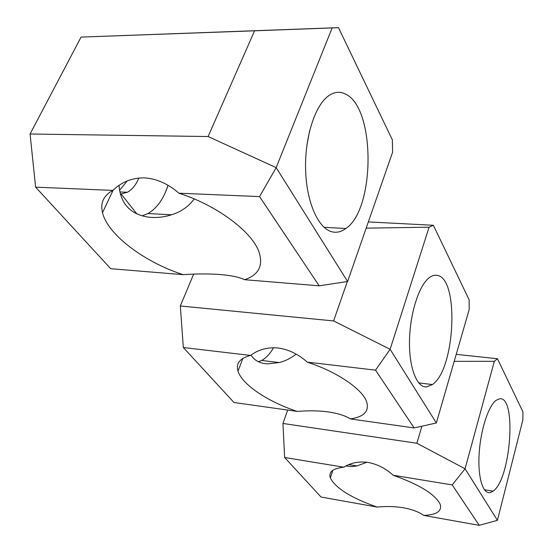 <?xml version="1.0" encoding="UTF-8"?>
<svg xmlns="http://www.w3.org/2000/svg" width="553" height="553" viewBox="0 0 553 553"><rect width="100%" height="100%" fill="white"/><g stroke="black" fill="none" stroke-linecap="round" stroke-linejoin="round"><path stroke-width="0.83" d="M193.661 274.115L180.313 305.982L333.604 320.934L347.312 281.56M333.604 320.934L390.121 349.296L429.093 227.193L366.176 228.154M429.093 227.193L433.358 225.278L469.138 299.795L469.179 309.604L436.345 422.976L414.128 427.932L350.429 418.939C345.3 415.676 337.918 413.333 328.282 411.916C318.466 410.637 308.139 410.478 297.3 411.432L233.96 402.487L183.333 347.526L180.313 305.982M436.345 422.976L390.121 349.296L375.528 370.157L414.128 427.932M375.528 370.157L307.254 362.118C298.267 354.114 288.514 349.399 278 347.975C267.534 347.077 258.396 349.565 250.571 355.441L183.333 347.526M297.3 411.432C268.26 401.948 242.014 384.584 238.004 371.16C235.709 363.445 239.905 358.206 250.571 355.441M307.254 362.118C336.563 371.616 361.918 388.78 366.466 401.319C369.632 410.934 364.289 416.81 350.429 418.939M433.358 225.278L368.346 221.926M258.479 361.766L261.68 360.466L279.237 362.561L267.617 363.86C260.034 363.508 254.504 360.591 251.021 355.116M279.244 362.561C285.313 361.033 290.954 358.22 296.152 354.127M437.147 275.373C459.522 278.159 455.223 369.508 432.432 384.556L426.487 386.941C416.651 387.577 408.833 367.247 409.51 340.012C410.098 312.811 419.174 285.009 429.384 277.585C432.045 275.608 434.637 274.869 437.147 275.373M261.68 360.466C266.104 358.04 270.058 353.796 273.548 347.726M287.691 410.077L282.942 423.46L416.858 443.25L421.891 426.197M416.858 443.25L465.08 468.778L494.334 361.309L454.2 361.344M494.334 361.309L497.444 358.745L522.924 411.819L522.855 419.941L497.424 520.332L479.223 525.35L423.757 515.424C418.87 511.947 412.185 509.417 403.711 507.834C395.098 506.396 386.229 506.147 377.111 507.073L321.058 497.043L284.636 457.504L282.942 423.46M497.424 520.332L465.08 468.778L452.202 484.912L479.223 525.35M452.202 484.912L393.238 475.269C385.572 468.363 377.16 464.085 368.001 462.426C358.876 461.188 350.816 462.778 343.821 467.188L284.636 457.504M377.111 507.073C351.259 497.963 335.671 488.251 330.341 477.937C328.427 471.979 332.92 468.391 343.821 467.188M393.238 475.269C419.105 484.463 434.706 494.016 440.043 503.935C442.372 510.972 436.946 514.802 423.757 515.424M497.444 358.745L456.225 354.342M348.832 464.617L356.968 465.937L351.86 466.614L345.915 465.992M356.968 465.937L366.874 462.26M499.642 398.789C516.958 395.837 510.896 479.375 493.082 491.168L490.649 492.474C483.149 495.011 477.702 478.034 479.112 454.213C480.439 430.441 488.334 405.95 496.103 400.296L499.642 398.789M30.076 134.013L208.101 136.536L254.574 30.809L81.056 37.092L30.076 134.013L35.606 187.149L110.738 268.717L183.161 274.661C145.031 262.481 107.704 234.873 102.512 212.642C100.169 202.875 103.611 195.465 112.847 190.412L35.606 187.149M208.101 136.536L276.161 167.628L332.159 27.92L254.574 30.809M332.159 27.92L338.477 27.65L392.347 139.847L392.609 152.199L347.609 281.512L319.178 285.825L244.62 279.707C239.484 277.212 231.354 275.491 220.246 274.537C208.875 273.694 196.515 273.735 183.161 274.661M347.609 281.512L276.161 167.628L259.564 196.605L319.178 285.825M259.564 196.605L178.882 193.197C168.05 183.72 156.499 178.612 144.222 177.866C132.049 177.81 121.591 181.992 112.847 190.412M178.882 193.197C217.253 205.343 252.576 232.198 259.108 252.32C263.346 265.882 258.514 275.014 244.62 279.707M338.477 27.65L81.056 37.092M306.874 145.342L309.715 130.342M142.197 215.864L147.969 213.548L171.478 214.792C163.335 217.398 155.227 218.117 147.167 216.949C129.907 213.859 120.526 203.352 119.026 185.421M171.478 214.792C180.949 211.91 188.518 206.615 194.186 198.914M345.293 93.982C375.75 107.427 375.314 209.207 345.839 228.507C341.408 231.811 336.86 232.931 332.194 231.852C318.569 228.79 306.721 203.096 305.636 170.739C304.468 138.423 314.602 105.927 328.309 96.015C334.04 91.895 339.701 91.217 345.293 93.982M127.218 180.949L119.503 190.343M147.969 213.548C156.941 208.287 163.626 198.88 168.022 185.317M120.312 194.144L127.377 192.257C132.215 189.534 136.052 184.792 138.879 178.025M238.004 371.16L242.871 358.42M418.711 382.89L432.432 384.556M330.341 477.937L332.83 470.327M484.359 489.744L493.082 491.168M102.512 212.642L113.171 190.108M324.065 227.311L345.839 228.507M121.197 194.11L136.854 213.887M119.794 191.932L127.377 192.257"/></g></svg>
